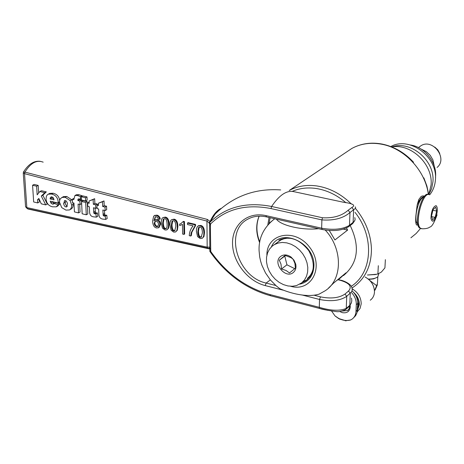 <?xml version="1.0" encoding="UTF-8"?>
<svg xmlns="http://www.w3.org/2000/svg" width="464" height="464" viewBox="0 0 464 464"><rect width="100%" height="100%" fill="white"/><g stroke="black" fill="none" stroke-linecap="round" stroke-linejoin="round"><path stroke-width="0.7" d="M307.638 279.432L302.83 281.868M307.412 278.319C310.77 275.575 312.771 271.829 313.415 267.067M291.247 238.334L287.065 238.223L283.898 238.803L280.981 239.952L277.843 242.104M294.773 268.697L286.949 264.816L284.774 256.111L285.54 255.484M281.491 268.969L280.998 264.138L279.293 260.211L285.122 255.386L291.16 257.723L293.196 259.37L294.93 263.471L295.388 268.192L289.507 272.965L286.097 270.5L281.491 268.969L286.949 264.816M279.293 260.211L284.774 256.111M328.413 288.179L333.436 283.231L345.987 272.82L339.19 279.032L336.818 280.424M301.693 282.872L304.5 279.943L306.513 276.289L307.632 272.072L307.8 267.484L307 262.752L305.271 258.088L302.69 253.715L299.384 249.847L295.504 246.651L291.241 244.29L286.793 242.869L282.361 242.446L278.168 243.037L274.392 244.603L272.235 246.123L269.474 249.174L267.554 252.932L266.545 257.218L266.504 261.829L267.415 266.556L269.242 271.173L271.898 275.471L275.256 279.258L279.171 282.361L283.458 284.623L287.924 285.952L292.361 286.271L296.56 285.557L301.693 282.872M293.352 272.467C295.632 270.46 296.421 267.687 295.719 264.144L294.008 260.205L291.021 257.033C287.141 254.434 283.649 254.255 280.546 256.488C272.182 262.804 285.493 279.438 293.352 272.467M378.317 265.692L377.893 273.975L375.347 274.531L367.453 275.001M385.369 259.654L384.929 267.873L381.367 272.072L377.893 273.975M367.442 275.013L376.797 274.236M350.163 305.358L350.279 307.058C349.612 311.541 346.956 313.403 342.31 312.649L339.665 311.477M377.812 276.782L377.481 283.208L376.664 285.691L369.86 280.517M365.116 277.002C371.258 280.505 374.378 285.54 374.477 292.094C374.239 295.603 372.83 298.311 370.249 300.22M352.24 288.828C358.121 292.494 361.108 297.517 361.195 303.891L360.041 308.479L357.193 311.93M353.481 292.297C357.437 295.841 359.391 300.005 359.339 304.778L357.396 310.532M354.919 294.141C357.715 297.36 359.072 300.875 358.985 304.686L357.442 309.766M356.793 297.749L358.568 305.051L357.46 309.378M357.744 302.795L357.558 307.278M352.054 290.864C355.9 294.489 357.79 298.671 357.732 303.41L357.002 312.707L355.633 315.648L353.452 317.915M345.193 320.746L350.604 319.986L352.048 319.151C354.525 317.306 355.842 314.696 355.987 311.309L356.282 304.691C356.427 300.324 354.925 296.392 351.77 292.883L351.741 292.854M368.283 279.055C372.679 279.113 375.863 278.348 377.835 276.759L378.659 274.178M368.694 279.403L373.624 278.881L377.029 277.35M331.598 311.054L334.996 315.885L340.106 319.342M433.092 209.589L435.667 207.17L436.676 211.079L435.139 217.384L432.576 219.826L431.543 215.94L433.092 209.589M435.139 217.384L431.729 216.653M436.676 211.079L432.924 210.285M420.355 228.375L420.024 228.224C412.925 225.226 421.799 190.478 428.626 194.526M410.35 144.977C424.92 146.885 437.39 162.963 435.481 177.439M350.198 225.521C360.255 246.552 358.028 263.233 343.511 275.558M418.023 224.953L416.637 224.999C415.721 224.037 415.46 221.003 415.854 215.905L417.177 204.96L418.801 199.526L421.213 196.359L423.133 195.854L424.502 196.33M417.931 224.582L416.666 225.023M422.988 195.849L424.09 196.829M417.588 203.145L419.827 199.839M428.846 194.538L431.079 185.055C433.196 164.407 411.249 143.289 391.761 146.931M428.869 194.538L431.648 188.581L432.912 181.911C435.197 160.718 410.715 140.035 391.894 146.914M429.71 194.799C433.069 190.611 434.971 185.646 435.412 179.91C437.993 156.96 409.434 135.882 390.81 146.56M187.526 224.53L187.502 223.062L194.915 224.814L194.932 226.003L191.209 232.742L190.716 236.014L189.271 235.666C189.44 231.936 190.721 228.665 193.123 225.858L187.526 224.53M194.932 226.003L195.547 225.608L195.53 224.419L188.123 222.668L187.502 223.062M195.547 225.608L191.823 232.348L191.33 235.613L190.716 236.014M195.53 224.419L194.915 224.814M173.704 230.875C172.33 230.881 171.547 229.019 171.355 225.301L171.987 221.311L173.49 220.783C174.876 220.777 175.659 222.639 175.844 226.374L174.696 230.77L173.704 230.875L175.09 230.475M172.73 220.771L171.982 224.912C172.173 228.63 172.956 230.486 174.325 230.48M169.94 224.959L170.114 222.198L170.775 220.458L171.639 219.658L173.478 219.536C175.885 220.029 177.149 222.424 177.271 226.716L177.091 229.448L176.442 231.176L175.583 231.977L173.727 232.104L171.152 230.225L169.94 224.959M171.639 219.658L174.104 219.147C176.511 219.64 177.77 222.036 177.898 226.328L177.381 230.19L175.583 231.977M156.525 226.722L155.098 225.771L154.344 224.245L154.193 223.248L155.15 221.229L156.844 221.311L158.062 222.488L158.555 224.379L157.574 226.623L156.525 226.722L157.969 226.328M155.382 221.131L154.825 222.859L155.08 224.187L155.945 225.62L157.151 226.333M159.633 219.304L158.282 219.101L157.731 217.68L156.345 216.705L155.214 216.839L153.926 220.858L154.808 220.029L157.325 220.133L159.193 221.92L159.929 224.129L158.485 227.801L156.588 227.957C154.181 227.499 152.847 225.22 152.592 221.113L153.642 216.236L154.396 215.632L156.397 215.493L157.441 215.888L159.007 217.43L159.633 219.304L160.266 218.921L159.819 217.384L158.676 215.911L157.029 215.11L156.397 215.493M154.576 215.551L157.029 215.11M155.179 219.808L157.957 219.75L159.268 220.783L160.231 222.366L160.585 224.234L159.117 227.412L158.485 227.801M155.51 216.711L154.553 220.185M165.01 228.769C163.647 228.781 162.87 226.931 162.667 223.219L163.276 219.24L164.766 218.712C166.141 218.706 166.924 220.562 167.121 224.286C167.15 227.064 166.773 228.526 165.984 228.677L165.01 228.769L166.373 228.381M164.03 218.701L163.293 222.83C163.496 226.536 164.273 228.387 165.636 228.381M161.257 222.882L161.426 220.122L162.081 218.382L162.945 217.587L164.755 217.471C167.139 217.958 168.403 220.342 168.536 224.622L168.362 227.354L167.719 229.083L166.86 229.877L165.033 230.005L162.475 228.131L161.257 222.882M162.945 217.587L165.381 217.082C167.771 217.575 169.029 219.959 169.163 224.234L168.658 228.102L166.86 229.877M184.017 234.395L182.625 234.059L182.468 224.402L179.713 225.568L179.69 224.095L180.948 223.607L182.915 221.769L183.819 221.983L184.017 234.395L184.637 233.995L184.44 221.589L183.819 221.983M182.915 221.769L183.535 221.374L184.44 221.589M180.948 223.607L179.69 224.095M200.187 237.272C198.783 237.272 198 235.399 197.838 231.64L198.517 227.615L200.059 227.087C201.48 227.087 202.269 228.972 202.426 232.742L201.237 237.162L200.187 237.272L201.637 236.849M199.236 227.087L198.453 231.24C198.609 234.999 199.392 236.872 200.802 236.872M196.382 231.292L196.585 228.532L197.258 226.78L198.134 225.968L200.065 225.829C202.524 226.333 203.8 228.758 203.887 233.09L203.684 235.816L203.017 237.556L202.147 238.368L200.199 238.519L197.577 236.611L196.382 231.292M198.459 225.759L200.68 225.429C203.139 225.939 204.415 228.358 204.502 232.69L203.951 236.559L202.147 238.368M89.065 201.011L93.119 199.555L93.339 204.282L95.636 204.827L95.793 208.307L93.496 207.756L93.699 212.147L93.879 213.225L94.615 213.794L95.886 213.811L96.338 217.146L93.473 216.821C90.816 216.462 89.506 214.559 89.54 211.108L89.337 206.758L87.812 206.393L87.65 202.925L89.169 203.284L89.065 201.011L94.65 198.708L94.865 203.429L97.162 203.974L97.208 205.001M95.079 208.139L95.398 212.367L96.141 212.935L97.405 212.953L97.858 216.282L96.338 217.146M81.542 201.469L83.079 200.628L87.215 201.608L87.806 213.933L86.275 214.791L82.157 213.788L81.542 201.469L85.678 202.455L86.275 214.791M61.84 197.438L65.215 197.299L70.139 200.587L71.682 205.146L71.479 207.402L70.348 209.351L69.443 209.972L65.934 210.099L61.735 207.611L59.543 202.298L59.647 200.436L60.413 198.627L63.394 196.614L66.764 196.475L71.688 199.752L72.349 200.883M73.034 202.843L73.225 205.274L72.749 207.298L71.613 208.748L69.443 209.972M32.567 185.246L36.61 186.197L37.166 194.839L39.863 191.528L44.753 192.699L41.302 196.075L45.727 204.902L41.261 203.812L38.854 198.464L37.485 199.793L37.688 202.936L33.663 201.956L32.567 185.246L34.145 184.446L38.187 185.397L38.669 192.995M39.863 191.528L41.435 190.721L46.325 191.881L42.868 195.257L47.287 204.073L45.727 204.902M37.485 199.793L39.051 198.975L39.254 202.118L37.688 202.936M52.107 201.608L54.329 203.336M54.143 203.435L58.116 204.815L56.237 206.84L52.455 206.811C48.604 205.859 46.475 203.267 46.069 199.033L46.365 196.342L47.369 194.77L48.268 194.167L51.574 194.051C55.796 195.071 58.012 197.902 58.209 202.553L58.238 203.087L50.205 201.144L50.831 202.954L52.391 204.108L53.493 204.044L55.697 202.606L59.67 203.98L57.791 206.004L56.562 206.666M48.268 194.167L49.834 193.349L53.134 193.233C56.997 194.178 59.166 196.591 59.641 200.477M79.425 199.039L79.448 199.764L81.415 200.228L81.583 203.684L80.046 204.531L78.08 204.056L78.532 212.901L74.437 211.903L73.973 203.07L72.448 202.704L72.262 199.253L73.793 199.619L74.948 195.53L77.349 195.535L80.51 196.574L80.191 199.329L78.271 198.905L77.906 199.532L77.906 200.599L79.872 201.069L80.046 204.531M79.68 204.444L80.063 212.048L78.532 212.901M74.948 195.53L76.49 194.7L78.897 194.7L82.047 195.738L81.971 196.4M81.31 196.759L82.847 195.93L86.988 196.904L87.145 200.129L85.608 200.97L81.467 199.99L81.31 196.759L85.451 197.739L85.608 200.97M98.391 203.226L104.017 200.918L104.214 205.656L106.534 206.207L106.679 209.693L105.16 210.557L102.846 210.001L103.211 215.487L103.953 216.062L105.235 216.079L105.676 219.426L102.788 219.095C100.108 218.735 98.791 216.821 98.838 213.359L98.646 208.991L97.109 208.626L96.953 205.14L98.49 205.506L98.391 203.226L102.492 201.765L102.695 206.509L105.015 207.06L105.16 210.557M104.417 210.378L104.725 214.623L105.467 215.192L106.749 215.209L107.19 218.556L105.676 219.426M94.65 198.708L93.119 199.555M94.865 203.429L93.339 204.282M89.117 202.113L87.65 202.925M97.405 212.953L95.886 213.811M95.398 212.367L93.879 213.225M97.063 207.594L95.793 208.307M97.162 203.974L95.636 204.827M87.215 201.608L85.678 202.455M65.772 206.944L64.473 206.062L63.684 204.137L64.508 200.616L66.329 201.022L67.5 203.331L66.706 206.886L65.772 206.944L67.39 206.12M65.36 200.541L65.412 204.061L66.207 205.442L67.321 206.103M38.187 185.397L36.61 186.197M42.868 195.257L41.302 196.075M46.325 191.881L44.753 192.699M51.904 196.864L53.279 197.768L54.015 199.862L50.083 198.917L50.443 197.391L51.904 196.864M51.545 196.811L50.443 197.391M51.852 196.852L51.643 198.093L50.083 198.917M51.643 198.093L53.714 198.592M59.549 202.385L58.238 203.087M59.67 203.98L58.116 204.815M52.391 202.124L50.831 202.954M79.448 199.764L77.906 200.599M81.415 200.228L79.872 201.069M81.403 198.667L80.191 199.329M82.047 195.738L80.51 196.574M73.759 198.453L72.262 199.253M86.988 196.904L85.451 197.739M104.017 200.918L102.492 201.765M104.214 205.656L102.695 206.509M98.438 204.311L96.953 205.14M106.749 215.209L105.235 216.079M104.725 214.623L103.211 215.487M106.534 206.207L105.015 207.06M221.16 208.411C217.013 210.215 213.324 214.571 210.082 221.473L207.373 219.437L24.928 172.121L23.42 172.132M23.252 172.939L24.528 173.652L206.956 221.096L209.02 222.772L209.629 224.083M25.822 207.066L27.347 208.649L209.711 248.576M209.629 247.086L207.176 247.132L26.831 207.582L25.566 206.712L25.514 205.975M32.834 209.856L28.217 209.084L27.405 208.661L26.86 207.588M24.551 173.658L24.928 172.121C30.595 162.963 36.679 159.639 43.169 162.168M209.206 247.155L209.595 248.002M209.653 248.315L210.523 248.704L209.635 247.863M209.856 249.8L210.743 250.641L210.36 226.687L209.467 225.794L209.583 225.272M209.867 250.96L209.873 251.465L210.749 251.494L210.743 250.641M210.122 221.885L210.076 221.467L209.02 222.772M209.479 225.846L210.36 226.687L210.557 224.82L209.664 224.008M210.557 224.82L210.552 223.955L209.618 222.819L211.735 219.101L215.296 213.887L220.98 208.556M220.342 209.107L216.102 213.063M211.52 219.466L211.735 219.101M345.535 309.65L346.254 308.415C339.81 311.158 330.82 310.793 319.296 307.325L269.926 294.559C246.048 287.86 226.322 273.505 210.749 251.494M301.757 294.913L319.528 299.454L319.296 307.325L319.621 308.456L327.926 310.393M351.515 298.074L351.822 300.892L351.103 303.502L349.792 305.318L346.254 308.415L346.73 296.328L351.579 291.815L352.286 289.861L351.944 287.866C350.999 283.417 342.368 280.343 340.843 280.233L340.35 280.331C349.595 283.098 352.321 286.659 348.534 291.021L350.274 293.271L349.792 305.318L349.305 306.368L345.75 309.494M354.792 217.599L355.151 219.42L354.438 221.2L349.491 225.318C342.792 229.344 333.512 230.301 321.645 228.201L321.894 219.895C333.848 220.754 343.209 218.3 349.989 212.529L355.157 208.603L355.61 207.756L355.233 206.845M322.492 217.761L271.614 206.486C279.247 195.147 286.578 190.188 293.613 191.615L343.575 202.269C353.11 203.563 355.882 205.285 351.903 207.443L348.122 210.273C341.811 215.847 333.268 218.341 322.492 217.761L321.894 219.895L271.022 208.574L271.614 206.486C246.384 201.608 225.84 206.851 209.995 222.227M318.606 228.694C302.453 230.538 280.581 225.481 276.416 219.141M346.475 227.986L347.629 230.098L334.921 239.946L329.295 230.498M343.389 229.146L347.629 230.098M275.877 285.586L279.746 288.654C289.316 292.923 306.402 297.9 319.075 294.164L324.759 291.009C342.583 280.314 343.215 249.249 325.258 230.08M419.23 147.001L420.813 145.835C432.605 137.883 448.212 158.589 437.076 167.434M434.803 147.082L437.819 149.86L439.756 153.468M348.87 309.244L347.617 310.526L342.27 311.06M376.664 285.691L374.477 290.725M350.604 319.986C345.257 321.332 340.054 319.969 334.996 315.885M355.987 311.309L357.431 310.016M356.282 304.691L357.732 303.41M436.038 205.645C437.471 206.782 437.685 209.745 436.676 214.542C434.153 221.873 432.239 223.132 430.934 218.329C431.323 210.905 433.028 206.677 436.038 205.645M422.037 228.694L420.894 228.416C413.801 225.417 422.681 190.663 429.502 194.706M292.297 191.342C299.471 188.251 307.301 187.282 315.798 188.436C326.656 190.072 336.719 194.851 345.982 202.78M355.006 212.344C374.784 236.866 372.395 272.936 351.231 286.323M269.01 223.555L270.176 217.732M351.41 204.021C341.057 193.911 329.475 187.879 316.657 185.919C306.507 184.579 297.354 186.105 289.2 190.501L351.851 148.445C360.685 143.672 370.521 142.245 381.356 144.165C404.312 148.097 425.395 170.508 428.365 194.433M351.996 288.005L353.145 287.262C365.214 278.736 371.31 266.063 371.444 249.226C370.956 234.407 365.597 220.771 355.372 208.324M420.616 228.352L416.144 233.508L410.895 237.788M346.156 152.267L351.851 148.445C360.992 143.504 371.055 142.042 382.046 144.055C394.116 146.537 404.62 152.61 413.546 162.267M191.823 232.348L191.209 232.742M171.982 224.912L171.355 225.301M172.614 220.922L171.987 221.311M174.104 219.147L173.478 219.536M177.898 226.328L177.271 226.716M154.825 222.859L154.193 223.248M160.585 224.234L159.958 224.622M157.209 219.484L156.577 219.866M163.293 222.83L162.667 223.219M163.908 218.851L163.276 219.24M165.381 217.082L164.755 217.471M169.163 224.234L168.536 224.622M198.453 231.24L197.838 231.64M199.131 227.215L198.517 227.615M200.68 225.429L200.065 225.829M204.502 232.69L203.887 233.09M27.347 208.649L26.831 207.582L24.528 173.652L24.87 172.109M207.373 219.437L206.956 221.096L207.176 247.132L207.611 248.263M96.141 212.935L94.615 213.794M95.224 211.288L93.699 212.147M65.14 202.426L63.591 203.261M66.764 196.475L65.215 197.299M73.225 204.305L71.682 205.146M71.688 199.752L70.139 200.587M59.531 201.846L58.209 202.553M53.134 193.233L51.574 194.051M53.946 203.278L52.391 204.108M79.031 198.923L77.906 199.532M78.897 194.7L77.349 195.535M105.467 215.192L103.953 216.062M104.551 213.539L103.031 214.403M322.236 229.518L321.645 228.201L265.959 215.621C247.77 211.422 232.348 224.559 232.516 243.049C232.423 261.487 247.492 281.149 265.182 285.575L282.999 290.128M210.552 223.955C226.113 208.887 246.274 203.766 271.022 208.574M319.661 308.479L270.46 295.73L269.926 294.559M209.943 251.523C225.73 274.033 245.845 288.753 270.286 295.678L319.621 308.456C322.167 309.378 327.613 310.399 335.965 311.524C338.326 312.023 341.516 311.396 345.541 309.645M319.528 299.454C331.105 301.774 340.17 300.73 346.73 296.328L344.978 294.066C339.074 298.016 330.919 298.949 320.508 296.867L319.528 299.454M349.021 226.426L352.391 223.828L353.11 222.529L353.62 209.792L351.903 207.443M348.122 210.273L349.989 212.529L349.491 225.318L348.771 226.623C342.165 230.596 333.256 231.548 322.028 229.471L266.62 216.926M259.109 216.16C255.734 224.367 255.913 233.212 259.637 242.695M338.012 279.757L340.35 280.331M348.534 291.021L344.978 294.066M275.778 285.499L266.168 283.057L265.182 285.575M320.508 296.867L314.488 295.336M265.959 215.621L266.394 216.874C259.48 215.458 253.373 216.178 248.06 219.043C223.805 230.805 237.295 277.124 266.168 283.057L270.338 279.879M299.802 284.159C308.45 282.089 313.142 276.213 313.879 266.527C315.636 242.626 279.786 226.513 271.376 246.906M310.196 276.59L305.701 280.865L302.064 282.564M266.893 255.188L266.893 255.136C266.527 233.398 295.046 227.575 309.645 247.266C324.829 266.539 311.559 292.494 290.592 286.265M274.659 218.747L269.584 222.964M417.809 224.042C412.977 221.444 418.238 197.687 423.748 197.275M280.302 240.323L274.392 244.603M291.16 257.723L291.021 257.033M294.93 263.471L295.719 264.144M374.796 274.671L375.347 274.531M349.67 305.979L349.27 308.479L347.617 310.526L348.458 309.784M375.092 290.041L377.423 284.722M338.204 318.385L346.15 320.833M437.047 214.89C434.205 222.842 431.787 226.896 429.786 227.064C427.611 229.117 420.494 229.001 420.894 228.416L420.024 228.224M269.056 217.477L267.821 224.872M424.102 196.121L423.139 195.918M428.684 194.526L426.915 186.081L423.847 177.851M154.396 215.632L155.028 215.25M154.808 220.029L155.44 219.646M198.134 225.968L198.749 225.574M23.275 173.176L23.496 171.987C28.449 164.134 34.017 160.567 40.188 161.292M28.217 209.084L27.248 208.62L25.566 206.712M25.561 206.712L23.27 173.176M209.653 222.993L209.867 251.442M209.629 224.251L209.635 224.866M216.897 212.274L219.623 209.74M215.151 214.066L209.757 222.587M351.492 302.551L349.56 306.101M259.747 242.08C256.169 232.737 255.983 224.095 259.185 216.154M338.273 279.606L340.657 280.186M352.657 223.619L354.873 220.452M215.296 213.887C233.357 196.162 255.159 188.175 280.708 189.927M209.78 248.988L28.182 209.061M278.8 240.161C289.42 235.521 299.396 239.001 308.722 250.589C315.671 263.627 314.662 273.719 305.701 280.865L306.646 280.111M279.746 288.66L276.393 286.033L270.396 279.954L265.518 272.954L261.916 265.286L260.617 261.186L259.701 257.01L259.08 250.682C258.576 237.887 263.778 227.244 274.7 218.753M418.441 147.581L420.813 145.835M421.109 149.083L426.329 151.647L430.198 155.307L432.918 159.947L434.223 165.955M417.815 224.071L415.715 221.369M417.171 204.995C420.158 198.737 422.362 196.144 423.794 197.212"/></g></svg>
